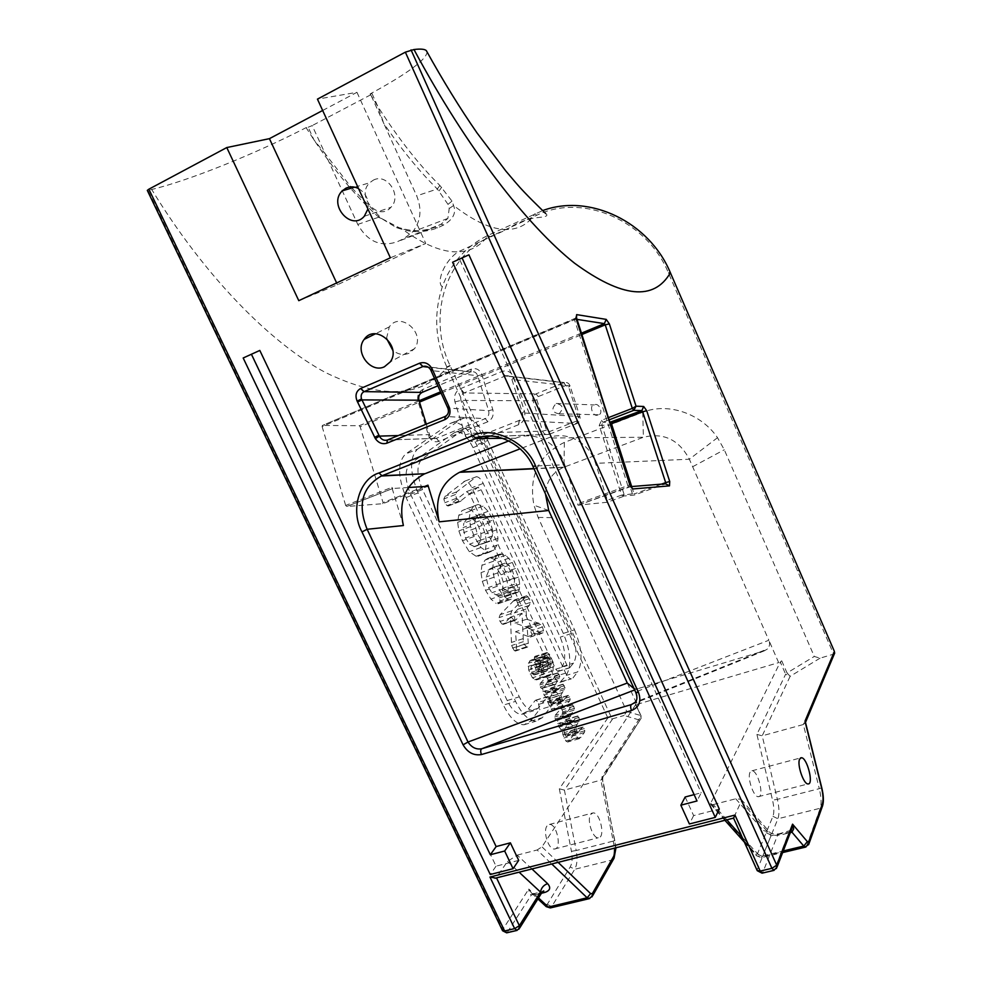 <?xml version="1.0" encoding="UTF-8"?>
<svg xmlns="http://www.w3.org/2000/svg" width="982" height="982" viewBox="0 0 982 982"><rect width="100%" height="100%" fill="white"/><g stroke="black" fill="none" stroke-linecap="round" stroke-linejoin="round"><path stroke-width="0.74" stroke-dasharray="4.91 3.68" d="M627.302 683.042L637.011 704.376L635.452 703.947L635.649 704.683L641.062 715.804L639.368 720.015L624.086 715.485L626.762 711.496L538.136 517.428L533.938 505.214C528.525 476 538.664 455.059 564.38 442.391L642.744 412.28C668.239 402.08 701.295 413.741 717.511 437.677L724.299 449.756L814.287 656.455L820.056 658.161L833.62 654.135L668.423 272.873C647.163 220.778 583.05 192.607 536.724 215.279L490.006 236.76C444.171 257.21 427.465 318.573 450.002 365.451L612.081 718.934L624.086 715.485M598.345 414.711L598.136 414.785C592.956 418.087 588.525 404.645 594.319 404.94C599.167 401.785 603.955 414.527 598.345 414.711M820.056 658.161L790.129 676.328L787.036 672.952L785.637 674.204L780.297 662.04L781.697 660.8L778.665 662.617L768.845 640.252C770.183 643.431 769.741 646.328 767.507 648.955L764.413 650.784L638.202 688.591L634.053 688.652M726.827 819.823L713.263 804.577L710.661 804.332L710.673 803.251L780.297 662.04M750.052 772.282C747.007 777.707 753.587 797.224 758.288 796.697C764.696 797.409 758.067 770.342 751.979 770.796L750.052 772.282M756.913 734.426L762.204 735.813L777.376 799.348L819.295 788.681L803.362 724.52L762.204 735.813L790.129 676.328L785.637 674.204L756.913 734.426L772.539 800.134L777.376 799.348C779.303 807.83 779.475 814.299 777.904 818.767L762.56 856.562L761.271 857.667L741.975 836.848M612.658 718.836L564.417 790.105L576.201 850.535L613.247 841.108L600.861 780.101L641.086 718.382L640.927 716.283L601.892 777.106L602.469 778.714L600.861 780.101L564.417 790.105L559.335 788.816L607.833 717.928L612.081 718.934M833.62 654.135L834.381 653.803M805.436 722.163L803.362 724.52L833.006 654.38M713.263 804.577L735.739 798.783L741.177 799.336L741.189 801.459L733.554 818.141M531.962 868.96L517.232 855.113L507.498 861.41L496.389 877.589L733.738 817.711L757.208 869.77L770.993 835.792L769.802 832.355L763.382 830.539C767.838 834.663 773.632 836.124 780.739 834.946L790.326 832.613M517.232 855.113L537.117 849.982L551.749 863.964M635.649 704.683L541.966 846.84L537.117 849.982M637.011 704.376L778.665 662.617M590.636 814.459L593.03 812.9C600.223 812.102 605.747 838.1 598.271 837.769C592.698 838.554 586.61 819.921 590.636 814.459M561.52 681.483L571.364 678.844C569.388 678.746 567.486 676.831 565.681 673.124L481.143 489.785L477.915 487.305L459.907 501.569L456.483 498.304L455.538 494.511L456.74 491.835L476.417 476.712C478.811 476.859 481.082 479.093 483.218 483.414L567.142 665.624L569.413 667.92L573.562 663.096C577.391 656.258 576.68 646.414 571.426 633.537L484.138 443.226C479.106 433.013 473.778 427.71 468.132 427.33L465.566 428.226L422.014 459.085C416.454 464.879 416.638 475.043 422.542 489.588L519.294 696.827C523.774 705.874 528.562 710.502 533.631 710.722L538.026 708.304L547.711 696.496L550.08 698.816L538.283 702.412L535.902 700.105L535.19 700.497L526.057 711.925L521.614 714.356C516.495 714.159 511.683 709.556 507.203 700.547L410.586 494.204C404.694 479.719 404.572 469.58 410.206 463.774L454.322 432.731L456.925 431.822C462.62 432.178 467.972 437.444 472.993 447.62L560.182 637.171C565.423 649.998 566.086 659.818 562.195 666.668L557.972 671.492L555.689 669.221L471.863 487.747C469.727 483.439 467.457 481.217 465.026 481.082L445.092 496.278L443.864 498.954L444.809 502.735L446.957 505.62L448.246 505.988L466.499 491.651L469.74 494.106L554.179 676.708C555.984 680.403 557.886 682.294 559.887 682.392L566.246 675.444C571.745 665.612 570.775 651.606 563.324 633.415L476.687 444.858C469.531 430.325 461.871 422.788 453.709 422.272L450.075 423.512L405.64 453.979C397.477 462.178 397.636 476.7 406.094 497.555L503.398 705.101C509.818 717.965 516.679 724.52 523.971 724.79L530.403 721.23L539.449 709.667L538.283 702.412M456.74 491.835L445.092 496.278M455.538 494.511L443.864 498.954M456.483 498.304L444.809 502.735M539.13 704.241L550.927 700.657L550.08 698.816M550.927 700.657L551.27 706.095L539.449 709.667M530.403 721.23L542.371 717.646L551.27 706.095M542.371 717.646L536.012 721.193C528.795 720.886 521.97 714.282 515.55 701.369L503.398 705.101M406.094 497.555L418.111 492.915L515.55 701.369M418.111 492.915C409.629 471.974 409.396 457.428 417.436 449.253L405.64 453.979M450.075 423.512L461.307 418.97L417.436 449.253M461.307 418.97L464.903 417.743C472.993 418.307 480.615 425.893 487.784 440.488L476.687 444.858M563.324 633.415L574.519 629.793L487.784 440.488M574.519 629.793C581.97 648.046 583.013 662.089 577.625 671.921L566.246 675.444M572.972 677.936L577.625 671.921M461.012 501.053L449.351 505.46M458.643 501.201L446.957 505.62M493.087 520.006L496.696 529.826L497.972 538.332L496.99 545.17L493.897 550.055L489.576 552.093L487.784 552.068L480.971 547.49L474.196 536.467L470.562 526.597L469.298 517.993L470.353 511.07L473.606 506.27L478.111 504.466L483.058 506.098L488.14 511.315L493.087 520.006L481.646 524.216L476.7 515.575L471.593 510.382L466.61 508.774L462.043 510.603L458.741 515.403L457.637 522.326L458.864 530.906L462.485 540.738L469.273 551.712L476.123 556.242L477.939 556.254L482.309 554.204L485.464 549.319L486.483 542.481L485.243 533.999L481.646 524.216M496.696 529.826L485.243 533.999M488.14 511.315L476.7 515.575M483.058 506.098L471.593 510.382M478.111 504.466L466.61 508.774M473.606 506.27L462.043 510.603M470.353 511.07L458.741 515.403M469.298 517.993L457.637 522.326M475.497 518.864L474.65 523.296L477.191 533.815L481.119 539.94L486.176 542.457L489.637 540.922L492.424 535.951L492.436 529.421L490.202 522.473L487.526 517.882L484.457 514.949L481.131 514.028L477.866 515.489L475.497 518.864L463.897 523.16L466.303 519.785L469.605 518.312L472.956 519.208L476.037 522.129L478.725 526.696L480.947 533.619L480.898 540.137L478.05 545.108L474.564 546.655L469.457 544.175L465.529 538.075L463.025 527.592L463.897 523.16M474.65 523.296L463.025 527.592M477.866 515.489L466.303 519.785M481.131 514.028L469.605 518.312M484.457 514.949L472.956 519.208M487.526 517.882L476.037 522.129M490.202 522.473L478.725 526.696M492.436 529.421L480.947 533.619M470.562 526.597L458.864 530.906M474.196 536.467L462.485 540.738M492.424 535.951L480.898 540.137M489.637 540.922L478.05 545.108M480.971 547.49L469.273 551.712M487.784 552.068L476.123 556.242M493.897 550.055L482.309 554.204M496.99 545.17L485.464 549.319M497.972 538.332L486.483 542.481M485.452 542.481L473.827 546.679M481.119 539.94L469.457 544.175M477.191 533.815L465.529 538.075M475.276 528.365L463.614 532.649M507.78 599.388L502.649 595.08L497.285 586.254L494.02 577.195L492.694 568.504L493.553 561.188L496.696 555.947L499.47 554.216L502.502 553.995L505.718 555.223L512.309 562.465L518.582 577.06L519.711 584.192L519.355 589.335L518.079 592.183L516.483 592.158L513.967 586.733L514.752 577.981L512.494 570.763L508.995 565.239L505.104 563.116L501.029 564.957L497.776 572.899L500.206 583.443L503.582 588.684L509.462 591.63L511.732 596.995L511.168 599.192L509.658 599.83L507.78 599.388L496.07 603.378L499.507 603.169L500.083 600.972L499.335 597.878L497.813 595.632L491.896 592.711L488.508 587.506L486.115 576.986L489.441 569.044L493.565 567.179L497.481 569.29L500.992 574.789L503.226 581.982L502.391 590.722L504.908 596.123L506.516 596.148L507.829 593.288L508.21 588.157L507.093 581.037L503.999 572.518L497.653 562.158L494.216 559.298L490.988 558.095L487.919 558.328L485.108 560.084L481.904 565.313L481.008 572.616L482.297 581.295L485.55 590.317L490.926 599.094L496.07 603.378M502.649 595.08L490.926 599.094M511.168 599.192L499.507 603.169M511.732 596.995L500.083 600.972M510.984 593.889L499.335 597.878M509.462 591.63L497.813 595.632M507.461 590.845L495.8 594.846M503.582 588.684L491.896 592.711M500.206 583.443L488.508 587.506M497.776 572.899L486.115 576.986M501.029 564.957L489.441 569.044M505.104 563.116L493.565 567.179M508.995 565.239L497.481 569.29M512.494 570.763L500.992 574.789M514.752 577.981L503.226 581.982M514.421 584.192L502.858 588.181M513.967 586.733L502.391 590.722M514.789 589.875L503.201 593.852M516.483 592.158L504.908 596.123M518.079 592.183L506.516 596.148M519.355 589.335L507.829 593.288M519.711 584.192L508.21 588.157M518.582 577.06L507.093 581.037M515.464 568.504L503.999 572.518M512.309 562.465L500.832 566.504M509.13 558.095L497.653 562.158M505.718 555.223L494.216 559.298M502.502 553.995L490.988 558.095M499.47 554.216L487.919 558.328M496.696 555.947L485.108 560.084M493.553 561.188L481.904 565.313M492.694 568.504L481.008 572.616M494.02 577.195L482.297 581.295M497.285 586.254L485.55 590.317M516.041 619.765L513.856 620.243L511.794 617.518L510.812 613.664L511.868 610.755L526.806 595.816L529.384 598.689L530.354 602.432L529.396 605.342L525.947 609.061L526.634 619.237L539.106 623.3L542.445 627.007L543.476 630.542L543.058 632.752L542.015 633.255L527.199 627.903L528.279 643.198L527.027 647.285L524.228 644.315L523.369 641.663L522.056 613.271L516.041 619.765L504.318 623.68L510.419 617.162L511.597 645.493L514.347 650.747L515.98 650.722L516.557 647.003L515.538 631.745L528.107 636.459L531.532 636.52L531.962 634.311L529.286 628.161L515.022 623.091L514.372 612.94L517.87 609.208L518.864 606.299L516.679 600.665L514.335 600.002L500.145 614.707L499.065 617.617L500.034 621.446L502.109 624.159L504.318 623.68M513.856 620.243L502.109 624.159M522.056 613.271L510.419 617.162M523.369 641.663L511.597 645.493M524.228 644.315L512.457 648.132M526.107 646.942L514.347 650.747M527.727 646.917L515.98 650.722M528.279 643.198L516.557 647.003M527.199 627.903L515.538 631.745M541.757 633.255L530.219 637.023M543.058 632.752L531.532 636.52M543.476 630.542L531.962 634.311M542.445 627.007L530.943 630.788M540.787 624.368L529.286 628.161M539.106 623.3L527.592 627.105M537.559 622.883L526.033 626.688M526.634 619.237L515.022 623.091M525.947 609.061L514.372 612.94M529.396 605.342L517.87 609.208M530.354 602.432L518.864 606.299M529.384 598.689L517.895 602.58M528.156 596.774L516.679 600.665M526.806 595.816L515.317 599.72M525.836 596.099L514.335 600.002M511.868 610.755L500.145 614.707M510.812 613.664L499.065 617.617M511.794 617.518L500.034 621.446M551.16 674.217L548.828 676.082L546.446 676.046L544.126 674.118L540.456 666.397L540.075 659.536L541.082 657.326L542.715 656.418L546.188 658.541L547.87 661.365L549.539 668.46L551.307 663.893L551.135 661.696L549.257 657.805L546.299 655.706L545.869 654.049L546.802 652.564L549.454 654.294L553.234 662.457L553.05 670.78L551.16 674.217L539.499 677.862L541.438 674.413L541.659 666.103L540.051 661.573L535.865 656.381L534.515 656.614L534.687 659.413L537.67 661.487L539.548 665.366L539.707 667.551L537.89 672.118L537.473 668.558L534.564 662.236L530.931 660.137L528.377 663.255L528.733 670.105L532.404 677.789L536.098 679.949L539.499 677.862M548.828 676.082L537.129 679.728M553.05 670.78L541.438 674.413M553.725 666.79L542.138 670.436M553.234 662.457L541.659 666.103M551.626 657.903L540.051 661.573M549.454 654.294L537.878 657.977M547.453 652.674L535.865 656.381M546.115 652.907L534.515 656.614M545.869 654.049L534.269 657.756M546.299 655.706L534.687 659.413M547.109 656.921L535.497 660.616M548.03 657.277L536.43 660.972M549.257 657.805L537.67 661.487M550.436 659.548L538.848 663.231M551.135 661.696L539.548 665.366M542.346 665.047L544.138 670.215L546.336 671.222L547.993 668.717L547.87 666.312L547.109 663.942L544.335 661.438L543.242 662.126L542.346 665.047L530.648 668.742L531.569 665.821L533.557 665.293L535.46 667.613L536.344 672.375L534.65 674.892L532.44 673.898L530.648 668.742M543.144 668.595L531.434 672.277M543.242 662.126L531.569 665.821M545.206 661.598L533.557 665.293M547.109 663.942L535.46 667.613M547.87 666.312L536.221 669.982M551.307 663.893L539.707 667.551M549.539 668.46L537.89 672.118M547.993 668.717L536.344 672.375M547.33 670.534L535.644 674.192M549.098 664.888L537.473 668.558M547.87 661.365L536.258 665.047M546.188 658.541L534.564 662.236M544.359 656.835L532.723 660.542M542.58 656.43L530.931 660.137M541.082 657.326L529.421 661.046M540.075 659.536L528.377 663.255M539.842 662.678L528.132 666.385M540.456 666.397L528.733 670.105M541.892 670.375L530.17 674.069M544.126 674.118L532.404 677.789M546.446 676.046L534.736 679.704M546.336 671.222L534.65 674.892M545.243 671.111L533.545 674.781M544.138 670.215L532.44 673.898M560.894 695.195L562.649 700.804L568.087 695.403L570.223 699.074L569.732 700.841L564.576 706.696L562.772 705.628L560.906 702.572L559.323 695.452L555.787 691.524L554.143 684.245L552.976 684.65L551.454 681.299L557.666 672.891L559.826 676.561L555.567 684.233L556.413 688.124L558.377 689.462L562.919 684.208L565.043 687.866L560.894 695.195L549.233 698.742L553.455 691.414L551.332 687.781L546.704 693.034L544.74 691.721L543.893 687.83L548.238 680.17L546.593 676.598L540.26 683.325L540.272 686.921L541.291 688.259L542.457 687.854L544.089 695.109L547.637 699.012L548.03 702.682L551.074 709.151L552.891 710.207L554.683 708.844L558.12 704.352L558.071 700.424L556.487 698.938L551.454 704.462L549.92 702.879L549.233 698.742M564.54 689.609L552.94 693.169M565.043 687.866L553.455 691.414M564.478 685.706L552.903 689.266M563.386 684.282L551.81 687.854M562.256 684.663L550.657 688.235M558.377 689.462L546.704 693.034M557.457 689.56L545.783 693.145M556.413 688.124L544.74 691.721M555.567 684.233L543.893 687.83M556.929 681.299L545.292 684.908M559.31 678.292L547.711 681.889M559.826 676.561L548.238 680.17M559.274 674.425L547.698 678.034M558.169 672.989L546.593 676.598M557.015 673.333L545.427 676.954M551.933 679.704L540.26 683.325M551.454 681.299L539.769 684.92M551.97 683.3L540.272 686.921M552.976 684.65L541.291 688.259M553.971 684.466L542.285 688.063M554.143 684.245L542.457 687.854M554.572 687.989L542.874 691.586M555.787 691.524L544.089 695.109M557.518 694.323L545.82 697.895M559.323 695.452L547.637 699.012M559.728 699.123L548.03 702.682M560.906 702.572L549.208 706.119M562.772 705.628L551.074 709.151M564.576 706.696L552.891 710.207M569.732 700.841L558.12 704.352M570.223 699.074L558.623 702.584M569.658 696.913L558.071 700.424M568.566 695.489L556.966 699.012M567.436 695.87L555.824 699.393M563.545 700.767L551.884 704.303M562.649 700.804L550.963 704.339M561.594 699.331L549.92 702.879M560.967 697.245L549.282 700.804M575.685 727.159L577.441 732.768L582.756 727.11L584.842 730.743L584.376 732.535L579.368 738.648L577.6 737.642L575.747 734.622L574.151 727.49L570.665 723.648L568.995 716.357L567.866 716.811L566.344 713.472L572.396 704.732L574.507 708.378L570.395 716.283L571.242 720.187L573.181 721.463L577.612 715.976L579.699 719.597L575.685 727.159L563.999 730.583L568.099 723.022L566.013 719.425L561.495 724.912L560.587 725.06L559.556 723.648L558.709 719.757L562.907 711.84L561.274 708.304L555.112 715.338L555.149 718.959L556.156 720.285L557.297 719.831L558.942 727.097L562.441 730.915L562.858 734.61L565.878 741.029L567.657 742.036L569.413 740.588L572.752 735.923L572.678 731.958L571.143 730.51L566.209 736.291L564.699 734.745L563.999 730.583M579.22 721.389L567.596 724.814M579.699 719.597L568.099 723.022M579.135 717.437L567.535 720.862M578.054 716.038L566.454 719.487M576.95 716.467L565.337 719.916M573.181 721.463L561.495 724.912M572.273 721.598L560.587 725.06M571.242 720.187L559.556 723.648M570.395 716.283L558.709 719.757M571.708 713.276L560.059 716.75M574.016 710.133L562.404 713.607M574.507 708.378L562.907 711.84M573.954 706.23L562.367 709.704M572.874 704.818L561.274 708.304M571.745 705.211L560.133 708.697M566.81 711.84L555.112 715.338M566.344 713.472L554.646 716.97M566.86 715.473L555.149 718.959M567.866 716.811L556.156 720.285M568.836 716.578L557.138 720.052M568.995 716.357L557.297 719.831M569.45 720.113L557.739 723.587M570.665 723.648L558.942 727.097M572.371 726.41L560.661 729.859M574.151 727.49L562.441 730.915M574.568 731.185L562.858 734.61M575.747 734.622L564.024 738.034M577.6 737.642L565.878 741.029M579.368 738.648L567.657 742.036M584.376 732.535L572.752 735.923M584.842 730.743L573.23 734.119M584.278 728.57L572.678 731.958M583.198 727.183L571.585 730.583M582.093 727.601L570.468 731.001M578.324 732.695L566.639 736.107M577.441 732.768L565.742 736.181M576.397 731.32L564.699 734.745M575.759 729.245L564.073 732.658M308.139 127.243L312.19 125.598L325.189 153.769L313.982 139.91L308.139 127.243L306.114 127.66C254.903 154.088 187.66 181.044 151.694 189.465L148.049 190.324L502.71 929.573L528.782 889.054L531.704 893.252L535.092 894.798L541.45 893.252M147.3 190.385L148.049 190.324M322.661 110.475L356.957 92.32L317.444 99.133M351.875 188.004L381.654 218.581L399.109 227.689L405.443 229.309C415.055 231.543 424.776 230.88 434.621 227.296L440.918 224.326L447.866 218.409L449.216 208.503L448.001 204.366L437.321 188.998C419.56 171.592 401.748 149.792 383.864 123.597L370.779 94.775L372.018 93.634L370.104 93.965C407.199 73.785 426.2 59.816 427.109 52.071M370.779 94.775L312.19 125.598M372.018 93.634L377.91 106.608C398.434 138.695 419.093 164.988 439.862 185.475L451.99 201.101L453.598 205.52C456.421 212.873 453.156 219.342 443.79 224.939L437.506 227.898C425.771 232.218 414.257 232.783 402.939 229.616L396.421 227.64L377.174 215.844C355.791 196.277 334.727 170.966 313.995 139.923L306.114 127.66M370.104 93.965L377.91 106.608L383.864 123.597L416.687 195.86C422.1 209.362 420.799 221.343 412.759 231.789L403.897 238.614L397.342 241.707C380.734 247.378 367.538 241.621 357.767 224.424L325.189 153.769L350.893 186.875M373.185 180.234C387.018 172.378 402.46 196.044 390.897 207.325C378.168 222.227 355.533 196.007 369.698 182.762L373.185 180.234M607.833 717.928L446.785 366.986C435.051 340.226 433.565 313.504 442.317 286.805C450.689 263.336 465.971 246.151 488.177 235.263L542.751 210.565M489.993 436.02L518.68 424.666C523.872 421.941 525.8 417.448 524.449 411.213L513.881 377.689C511.45 371.933 507.473 369.858 501.949 371.478L460.472 388.676C455.488 391.413 453.635 395.832 454.948 401.92L465.149 434.866C467.506 440.574 471.397 442.698 476.798 441.237L483.758 438.488M505.374 375.922L505.742 375.799C508.651 375.271 510.714 376.499 511.917 379.482L522.436 412.882C523.197 416.27 522.178 418.774 519.368 420.37L477.608 436.941C474.601 437.653 472.477 436.438 471.213 433.308L461 400.411C460.251 397.084 461.245 394.617 463.946 393.021L505.374 375.922L501.949 371.478M577.097 420.848L549.331 431.663L546.446 430.128L536.847 399.809L538.173 396.618L565.816 385.509L568.688 387.031L578.459 417.632L576.827 423.537C579.564 422.125 580.571 419.805 579.871 416.589L570.063 385.926C568.934 383.164 567.007 382.035 564.294 382.526L536.012 393.892C533.349 395.304 532.367 397.6 533.054 400.779L542.653 431.123C543.881 434.044 545.906 435.161 548.766 434.437L576.827 423.537L519.196 420.443L518.508 424.74M424.543 486.507L383.041 502.575L360.173 426.777L419.51 402.092M608.239 417.706L601.5 420.321L599.216 425.501L621.557 495.112L607.355 500.243L595.558 463.344C589.261 442.268 566.418 430.337 548.066 437.997L520.116 448.823M635.833 692.568L635.931 691.844C637.834 695.919 637.551 699.417 635.084 702.314L767.507 648.955M532.993 466.511L635.931 691.844L768.845 640.252L689.352 459.232C678.955 439.654 663.636 432.338 643.394 437.26L563.435 467.371C552.363 472.428 546.36 481.266 545.44 493.86M497.641 436.916C513.476 440.795 525.345 450.517 533.251 466.082L564.687 464.707L578.03 505.178L607.171 502.256L624.589 495.971L601.782 424.825L602.862 422.26L608.95 419.915L602.911 422.235L609.736 422.334M502.723 438.34L515.611 438.242L508.786 440.906M408.414 487.502L392.812 488.459L346.646 506.503L382.771 503.705L427.71 486.311M391.843 487.367L392.8 488.459L346.634 506.503L345.664 505.435L391.843 487.367L403.393 525.53M685.166 796.991L693.636 815.6L719.29 809.033M694.127 794.634L701.197 792.781L697.011 800.981M452.592 262.243L459.515 259.125L701.197 792.781M459.515 259.125L468.917 254.829M518.705 860.379L496.045 866.173L251.65 354.171L259.813 350.439M495.714 878.092L496.524 877.896M383.041 502.575L382.771 503.705M624.135 494.4L621.618 495.309L633.955 493.615L631.684 486.556M621.618 495.309L624.589 495.971L634.347 495.051L665.673 483.782M576.446 318.905L322.108 426.556L322.403 425.452L574.752 319.027L576.569 319.31M419.105 400.766L359.24 425.709L322.44 425.452M359.24 425.709L360.173 426.777M607.355 500.243L607.171 502.256M546.962 826.022C542.678 831.484 548.643 849.872 554.425 849.025C562.17 849.258 556.941 823.542 549.466 824.438L546.962 826.022M322.108 426.556L345.664 505.435M542.027 892.331L541.008 892.65L542.616 891.521L533.054 893.878L538.504 897.953M518.926 929.205L517.649 929.88L541.008 892.65L531.323 895.007L529.163 893.387L528.782 889.054L545.464 904.447L547.293 904.324L570.211 866.946C572.248 863.264 572.666 858.059 571.463 851.32L576.201 850.535C577.649 858.599 577.17 864.847 574.752 869.279L550.963 907.785M791.296 830.085L789.025 832.159L790.841 831.251M762.339 873.096L774.454 869.819L789.025 832.159L770.993 835.792L741.189 801.459M741.177 799.336L769.765 832.282C770.845 833.779 773.926 834.295 779.033 833.828L777.756 834.909L762.756 872.556L757.208 869.77L757.232 870.678M774.062 870.359L776.455 868.542M386.515 338.397L389.302 326.883C400.079 310.803 426.151 333.18 414.576 348.61L408.843 353.36C403.246 355.496 397.882 354.453 392.763 350.23M496.045 866.173L490.251 874.508M693.636 815.6L689.401 823.972M358.528 188.544C366.041 193.233 369.183 200.058 367.931 209.019M298.786 300.676L337.464 284.743L425.783 243.45L390.357 257.8M336.642 282.951L337.464 284.743M356.957 92.32L425.783 243.45M559.139 413.741L558.918 413.815C551.958 412.366 551.049 408.917 556.205 403.479C562.981 404.83 563.963 408.254 559.139 413.741M515.611 438.242C534.552 430.263 558.157 442.71 564.687 464.707M487.673 421.818L438.745 441.409C434.007 442.587 430.619 440.66 428.569 435.603L418.037 401.307C416.884 395.93 418.455 391.978 422.776 389.461L471.421 369.048C476.282 367.722 479.768 369.613 481.892 374.719L492.817 409.666C494.02 415.177 492.375 419.204 487.858 421.732L485.28 418.627C488.312 417.019 489.441 414.379 488.643 410.697L477.718 375.701C476.466 372.559 474.331 371.282 471.311 371.847L437.874 385.816M426.286 424.163L429.49 434.584C430.84 437.898 433.062 439.163 436.18 438.365L485.157 418.676M477.596 437.874L477.78 436.88L548.84 434.412L549.282 431.675L548.95 434.363M536.123 393.856L538.222 396.605L536.012 393.892L464.118 392.947L460.644 388.614M243.18 357.988L251.65 354.171M531.643 893.178L533.054 893.878L531.323 895.007L507.068 932.74M502.551 930.74L502.71 929.573L507.657 932.2L517.649 929.856M626.762 711.496L640.73 715.522L635.452 703.947M538.136 517.428L551.982 517.637M781.697 660.8L787.036 672.952L814.287 656.455M710.673 803.251L755.882 853.996L757.392 853.972L772.932 816.312C774.27 812.605 774.147 807.216 772.539 800.134M799.483 570.824L797.458 570.677M601.892 777.106L614.744 840.297L615.53 847.883M613.455 859.238L612.142 859.987C614.413 855.543 614.781 849.258 613.247 841.108L614.744 840.297M558.12 862.356L541.966 846.84M535.19 700.497L546.999 696.889M538.026 708.304L526.057 711.925M507.203 700.547L519.294 696.827M422.542 489.588L410.586 494.204M410.206 463.774L422.014 459.085M465.566 428.226L454.322 432.731M472.993 447.62L484.138 443.226M571.426 633.537L560.182 637.171M562.195 666.668L573.562 663.096M570.051 667.576L558.611 671.148M555.689 669.221L567.142 665.624M483.218 483.414L471.863 487.747M463.774 481.561L475.165 477.191M565.681 673.124L554.179 676.708M469.74 494.106L481.143 489.785M477.915 487.305L466.499 491.651M523.124 638.644L511.364 642.473M539.658 632.69L528.107 636.459M524.572 597.302L513.058 601.205M562.22 692.617L550.583 696.177M559.458 688.259L547.821 691.831M566.356 705.334L554.683 708.844M564.515 699.712L552.854 703.247M576.962 724.52L565.313 727.944M574.237 720.199L562.576 723.648M581.098 737.212L569.413 740.588M579.257 731.602L567.584 735.002M439.862 185.475L437.321 188.998L416.687 195.86M439.101 190.839L441.691 187.267M451.99 201.101L448.001 204.366M449.216 208.503L453.598 205.52C474.367 221.613 492.08 229.604 506.749 229.493L458.128 251.858C471.053 251.257 481.07 245.721 488.177 235.263L490.006 236.76M443.79 224.939L440.918 224.326L403.897 238.614M437.506 227.898L434.621 227.296L397.342 241.707M442.317 286.805L441.814 286.376C436.646 281.613 443.95 261.347 458.128 251.858C442.722 252.399 424.322 244.997 402.939 229.616L405.443 229.309M379.052 217.55L381.654 218.581M399.109 227.689L396.421 227.64M357.767 224.424L379.678 216.875L377.174 215.844M536.724 215.279L534.945 213.708C528.451 224.006 519.048 229.272 506.749 229.493C514.494 224.338 522.166 220.864 529.764 219.084C534.699 216.948 551.516 217.844 545.673 213.548M450.186 365.844L446.97 367.391C421.732 397.82 381.262 399.551 325.558 372.571C270.934 343.319 205.005 276.85 151.694 189.465M568.688 387.031L570.063 385.926L511.917 379.482L513.881 377.689M578.459 417.632L579.871 416.589L522.436 412.882L524.449 411.213M519.368 420.37L518.68 424.666M477.473 438.537L476.97 441.163M546.446 430.128L542.653 431.123L471.213 433.308L465.149 434.866M476.798 441.237L477.313 438.537M477.424 437.935L477.608 436.941M536.847 399.809L533.054 400.779L461 400.411L454.948 401.92M463.946 393.021L460.472 388.676M565.816 385.509L563.791 382.698L505.202 375.983L501.777 371.552M441.127 393.095L581.528 334.69M634.642 689.953L638.202 688.591M630.726 486.63L628.738 486.79L630.874 486.839M576.164 317.861L574.605 320.132L627.842 485.611L577.158 504.024M629.806 484.678L627.842 485.611L628.701 486.79L578.03 505.178M578.067 505.178L630.407 486.691M610.166 423.684L632.445 494.032L634.347 495.051L633.955 493.615M661.426 484.151L634.433 493.872M601.5 420.321L602.911 422.235L609.736 422.358M599.216 425.501L610.546 424.875M581.074 333.315L440.562 391.83M559.335 788.816L571.463 851.32M507.498 861.41L519.11 872.2M791.247 830.22L779.021 833.828L780.739 834.946M735.739 798.783L763.382 830.539M592.011 896.836L590.673 897.56L612.142 859.987L574.752 869.279L570.211 866.946M589.74 898.53L590.673 897.56L551.994 906.791L547.293 904.324M755.882 853.996L756.496 855.739L759.577 856.611L783.255 850.964M757.392 853.972L762.56 856.562L806.603 846.054L820.252 808.235C821.652 803.767 821.333 797.249 819.295 788.681L821.75 787.724M772.932 816.312L777.904 818.767L820.252 808.235L822.192 806.897M545.464 904.447L546.225 906.644M808.554 844.778L805.927 847.012M717.511 437.677L689.352 459.232L595.558 463.344M668.607 273.303L670.387 272.75M692.641 466.732L724.299 449.756M764.413 650.784L631.426 704.56M548.729 510.493L533.938 505.214M564.38 442.391L563.987 467.15L533.938 468.574M642.744 412.28L643.394 437.26L548.066 437.997M670.203 272.321L668.423 272.873M450.002 365.451L446.785 366.986M387.387 440.022L436.266 438.328L438.745 441.409M428.569 435.603L429.49 434.584L398.385 435.542M418.037 401.307L418.933 400.19M422.776 389.461L422.15 392.395M471.225 369.122L470.623 372.092M422.26 392.346L422.947 389.375M428.164 367.17L470.759 372.043L471.421 369.048M481.892 374.719L477.718 375.701L431.049 370.533M492.817 409.666L488.643 410.697L447.817 408.058M487.858 421.732L485.28 418.627L445.128 416.478M438.942 441.335L436.389 438.279M576.716 423.573L577.048 420.861M565.767 385.533L563.68 382.747M635.784 704.217L641.062 715.804L641.086 718.382L602.469 778.714M615.984 847.773L602.42 777.953M535.902 700.105L547.711 696.496M521.614 714.356L533.631 710.722M456.925 431.822L468.132 427.33M557.972 671.492L569.413 667.92M465.026 481.082L476.417 476.712M559.887 682.392L571.364 678.844M467.015 491.454L478.43 487.109M453.709 422.272L464.903 417.743M523.971 724.79L536.012 721.193M459.907 501.569L448.246 505.988M489.576 552.093L477.939 556.254M486.176 542.457L474.564 546.655M509.658 599.83L497.972 603.807M517.416 592.514L505.84 596.467M501.016 553.909L489.49 558.022M514.887 620.477L503.14 624.392M527.027 647.285L515.268 651.091M542.015 633.255L530.476 637.011M526.536 595.816L515.034 599.72M546.802 652.564L535.215 656.271M544.335 661.438L532.674 665.133M542.715 656.418L531.066 660.137M547.796 676.303L536.098 679.949M545.992 671.271L534.294 674.941M562.919 684.208L551.332 687.781M557.911 689.659L546.238 693.243M557.666 672.891L546.078 676.512M553.467 684.785L541.782 688.394M568.087 695.403L556.487 698.938M563.14 700.927L551.454 704.462M577.612 715.976L566.013 719.425M572.702 721.684L561.017 725.133M572.396 704.732L560.796 708.231M568.332 716.921L556.622 720.407M582.756 727.11L571.143 730.51M577.895 732.879L566.209 736.291M447.866 218.409L412.759 231.789M564.294 382.526L505.742 375.799M575.918 318.008L322.403 425.452M548.766 434.437L477.694 436.916M710.661 804.332L724.9 820.301M744.368 842.139L756.496 855.739L761.271 857.667L782.642 852.572M531.716 893.252L537.89 898.947M554.425 849.025L598.271 837.769M549.466 824.438L593.03 812.9M758.288 796.697L808.014 783.931M751.979 770.796L800.502 757.944M389.302 326.883L375.431 333.794M414.576 348.61L390.259 361.892M563.435 467.371L534.024 468.77M364.273 216.285L390.897 207.325M354.735 187.169L369.698 182.762M558.918 413.815L598.136 414.785M556.205 403.479L594.319 404.94M471.311 371.847L427.551 366.826M436.18 438.365L387.289 440.059"/><path stroke-width="1.47" d="M545.44 493.86L548.729 510.493L627.302 683.042L468.009 742.011L463.087 744.835C467.641 752.58 473.766 755.821 481.45 754.544C480.37 751.672 480.468 749.745 481.757 748.75C476.196 749.732 471.606 747.486 468.009 742.011L367.133 529.286L361.99 531.913L463.087 744.835M834.381 653.803L834.418 651.483L804.982 721.181L805.436 722.163M542.751 210.565C589.728 193.135 649.2 222.104 670.203 272.321L834.418 651.483M148.859 189.195L147.3 190.385L502.453 930.519L504.638 930.973L148.859 189.195L226.781 147.558L269.424 138.658L322.661 110.475M427.109 52.071L426.298 50.598C424.678 49.088 420.566 48.719 413.974 49.53L405.357 52.156L317.444 99.133L390.357 257.8L298.786 300.676L226.781 147.558M350.893 186.875L351.875 188.004M483.758 438.488L489.993 436.02M408.414 487.502L427.71 486.311L427.956 485.182L439.163 521.835L548.729 510.493M520.116 448.823L459.576 472.293C440.955 482.395 434.154 498.905 439.163 521.835M424.384 473.962C405.222 484.47 398.226 501.667 403.393 525.53L367.133 529.286C357.362 504.834 362.1 487.072 381.347 476.012L425.022 473.717L381.986 475.742L379.003 472.968C359.117 478.762 350.157 510.947 361.99 531.913M502.723 438.34L475.791 438.549L381.372 476L475.816 438.549C482.604 435.91 489.883 435.37 497.641 436.916M635.035 702.363L631.426 704.56L481.757 748.75L634.642 689.953M481.45 754.544L631.524 710.514C639.233 707.298 641.565 701.283 638.521 692.506L635.759 692.408L532.993 466.511M638.521 692.506L535.509 465.934L532.968 466.45C523.369 444.06 495.8 429.87 475.791 438.549L472.907 435.603L379.003 472.968M535.509 465.934C526.745 442.109 492.191 425.562 472.907 435.603M508.786 440.906L425.022 473.717M634.053 688.652L627.302 683.042M449.069 406.806L432.264 369.171C429.244 363.635 425.046 361.634 419.682 363.168L360.627 388.479C356.073 391.204 354.907 395.402 357.129 401.098L375.394 438.684C378.573 443.017 382.415 444.515 386.92 443.189L445.006 419.56C449.29 417.301 450.824 413.545 449.609 408.267L449.069 406.806L447.387 407.113L447.817 408.058C449.167 411.814 448.308 414.6 445.251 416.417L387.289 440.059C383.95 440.869 381.323 439.555 379.383 436.118L361.523 398.962C360.566 395.66 361.376 393.23 363.941 391.695L423.377 366.347C426.274 365.783 428.68 366.863 430.558 369.613L447.387 407.113M462.068 257.91L468.917 254.829L719.29 809.033L715.277 817.392L689.401 823.972L680.845 805.191L697.011 800.981L452.592 262.243L462.068 257.91L715.277 817.392M680.845 805.191L685.166 796.991L694.127 794.634M384.404 366.777C370.521 373.7 354.207 351.654 364.175 339.404C375.149 322.845 402.092 346.008 390.259 361.892L384.404 366.777M496.143 846.57L259.813 350.439L243.18 357.988L490.251 874.508L513.083 868.702L518.705 860.379L510.382 842.826L496.143 846.57L490.325 854.745L504.674 851.013L510.382 842.826M495.002 878.276L733.554 818.141L734.978 815.072L489.969 877.049L495.714 878.092M581.528 334.69L605.231 324.833L632.31 408.402L633.82 410.316L636.054 406.18L632.31 408.402L608.239 417.706M631.684 486.556L611.712 424.519L612.167 423.5L642.658 411.777L641.933 410.574L633.709 410.353L641.835 410.623L643.676 406.474L636.054 406.18L609.343 323.864L605.231 324.833L604.372 323.618L581.074 333.315M799.593 759.184L801.361 757.723C807.081 757.38 814.066 784.765 808.014 783.931C803.607 784.385 796.868 764.573 799.593 759.184M519.11 872.2L540.493 892.061C541.266 887.838 543.647 885.04 547.625 883.665L531.962 868.96M496.524 877.896L519.355 925.682L540.493 892.061L542.027 892.331M517.097 930.396L514.642 928.628L519.355 925.682L518.926 929.205M790.841 831.251L791.971 832.208L793.714 828.808L792.56 824.168L791.296 830.085M776.455 868.542L776.713 865.179L411.053 49.898M392.763 350.23L386.515 338.397M367.931 209.019L364.273 216.285C351.249 231.678 327.792 204.501 342.301 190.827L345.873 188.225C349.973 186.298 354.183 186.408 358.528 188.544M269.424 138.658L336.642 282.951M437.874 385.816L422.15 392.395C419.24 394.003 418.172 396.593 418.933 400.19L426.286 424.163M430.558 369.613L432.264 369.171M357.129 401.098L361.523 398.962M387.289 440.059L386.92 443.189M513.083 868.702L504.674 851.013M251.404 354.232L490.325 854.745M405.357 52.156L771.926 868.321L760.203 871.071L762.339 873.096M507.068 932.74L504.638 930.973L514.642 928.628L489.969 877.049M774.062 870.359L771.926 868.321L776.713 865.179L792.56 824.168L807.351 841.648L803.767 846.067L805.927 847.012M615.53 847.883L613.836 856.046L592.404 893.51L590.636 893.62L558.12 862.356M413.974 49.53C466.88 148.196 527.604 226.069 574.531 263.176C622.011 297.914 653.963 301.106 670.387 272.75M477.596 437.874L477.473 438.537M419.51 402.092L441.127 393.095M427.956 485.182L424.543 486.507M631.524 710.514C630.395 707.506 630.358 705.518 631.426 704.56M733.554 818.141L757.134 870.469L760.203 871.071L734.978 815.072M630.726 486.63L665.6 483.807L669.478 485.869L669.724 481.499L665.673 482.616L642.658 411.777L646.708 410.722L643.676 406.474M669.724 481.499L646.708 410.722M661.426 484.151L665.673 482.616L665.673 483.782M630.874 486.839L632.789 488.962L669.478 485.869M609.343 323.864L606.213 319.383L604.372 323.618L576.569 319.31M606.213 319.383L576.655 314.621L576.164 317.861M576.655 314.621L576.446 318.905M576.115 318.684L629.806 484.678M629.523 484.617L632.789 488.962M609.736 422.334L641.835 410.623L611.332 422.358L612.167 423.5M608.95 419.915L633.721 410.353L608.95 419.915M804.982 721.181L821.529 787.662C823.223 794.819 823.505 800.256 822.339 803.976L808.763 841.648L807.351 841.648M440.562 391.83L419.105 400.766M609.736 422.358L611.27 422.383L610.166 423.684M610.546 424.875L611.712 424.519M502.551 930.74L506.687 932.839L516.692 930.494L519.601 928.137L542.162 892.122L543.733 890.895L542.604 891.546L544.752 892.454C550.153 890.625 551.111 887.691 547.625 883.665M541.45 893.252L544.752 892.454M790.326 832.613L791.971 832.208L803.767 846.067L783.255 850.964M613.836 856.046L613.455 859.238M592.404 893.51L592.011 896.836M590.636 893.62L587.138 897.781L589.74 898.53M551.749 863.964L587.138 897.781L548.349 907.049L538.504 897.953M741.975 836.848L726.827 819.823M537.89 898.947L546.09 906.509L550.301 907.933L546.225 906.644M550.963 907.785L589.04 898.702L592.649 895.731L614.057 858.194L615.984 847.773M822.339 803.976L822.192 806.897M808.763 841.648L809.058 843.452L822.621 805.719C823.861 801.263 823.579 795.26 821.75 787.724L821.529 787.662M782.642 852.572L805.4 847.147L809.058 843.452L808.554 844.778M533.938 468.574L460.19 472.047M419.547 363.217L422.788 366.544L428.164 367.17M419.682 363.168L422.923 366.495M360.762 388.43L364.064 391.634L422.15 392.395M363.941 391.695L360.627 388.479M418.933 400.19L361.916 399.907L357.571 402.019M374.633 437.358L378.942 435.21M398.385 435.542L379.383 436.118L375.394 438.684M444.871 419.609L445.128 416.478M387.387 440.022L387.043 443.14M449.609 408.267L447.817 408.058M445.251 416.417L445.006 419.56M432.694 370.116L431.049 370.533M834.725 652.981L805.498 722.421M426.298 50.598C443.091 80.905 460.018 108.376 477.105 133.024L505.89 171.089L516.029 183.008C525.763 194.497 541.929 209.669 545.673 213.548M635.084 702.314C637.244 700.338 637.49 697.097 635.833 692.568M630.407 486.691L576.213 316.793L575.918 318.008M791.247 830.22L792.29 827.347M792.192 827.777L777.02 867.143L773.755 870.433L762.044 873.17L757.232 870.678M724.9 820.301L744.368 842.139M821.75 787.724L805.35 721.844M800.502 757.944L801.361 757.723M375.431 333.794L364.175 339.404M534.024 468.77L459.576 472.293M342.301 190.827L354.735 187.169M427.551 366.826L423.377 366.335"/></g></svg>
